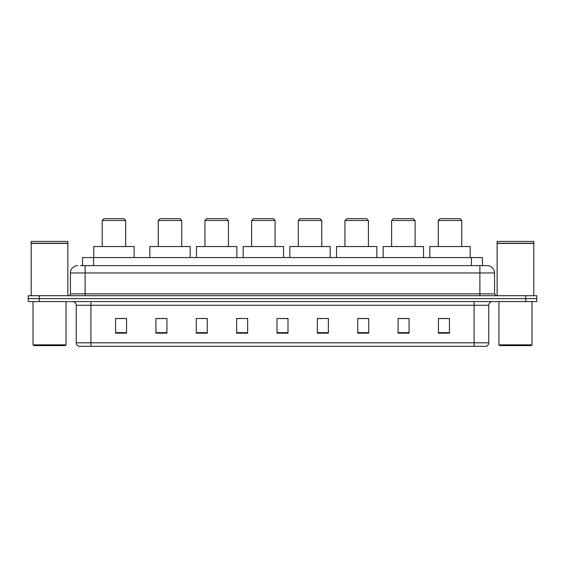 <?xml version="1.0" encoding="UTF-8"?>
<svg xmlns="http://www.w3.org/2000/svg" width="565" height="565" viewBox="0 0 565 565"><rect width="100%" height="100%" fill="white"/><g stroke="black" fill="none" stroke-linecap="round" stroke-linejoin="round"><path stroke-width="0.85" d="M80.35 265.621L85.117 265.621L80.35 265.621L82.554 265.621L82.554 257.555L482.446 257.555L482.446 265.621M77.779 265.621A7.338 7.338 0 0 0 70.441 272.959L70.441 293.871A1.836 1.836 0 0 1 68.605 295.707M494.559 272.959L85.117 272.959L85.117 265.621L487.221 265.621A7.338 7.338 0 0 1 494.559 272.959L494.559 293.871L496.395 295.707M39.253 295.707L28.25 295.707L28.25 298.645L39.253 298.645L28.25 298.645L28.25 301.576L39.253 301.576L39.253 298.645L525.747 298.645L39.253 298.645L39.253 295.707L525.747 295.707L525.747 298.645L536.75 298.645L525.747 298.645L525.747 301.576L39.253 301.576M536.75 295.707L536.75 298.645L536.75 295.707L525.747 295.707M487.108 265.621L484.65 265.621M485.935 346.338L79.065 346.338M78.881 346.338A3.665 3.665 0 0 1 76.24 342.814L90.916 342.814L90.916 346.338L474.084 346.338L474.084 342.814L488.76 342.814L488.76 305.248A3.665 3.665 0 0 1 492.433 301.576M76.24 342.814L76.24 305.248C76.021 303.017 74.799 301.795 72.567 301.576M449.429 333.166L449.429 318.49L438.426 318.49L438.426 333.166L449.429 333.166M409.074 333.166L409.074 318.49L398.071 318.49L398.071 333.166L409.074 333.166M368.719 333.166L368.719 318.49L357.709 318.49L357.709 333.166L368.719 333.166M328.364 333.166L328.364 318.49L317.353 318.49L317.353 333.166L328.364 333.166M126.574 333.166L126.574 318.49L115.571 318.49L115.571 333.166L126.574 333.166M166.929 333.166L166.929 318.49L155.926 318.49L155.926 333.166L166.929 333.166M207.291 333.166L207.291 318.49L196.281 318.49L196.281 333.166L207.291 333.166M247.647 333.166L247.647 318.49L236.636 318.49L236.636 333.166L247.647 333.166M288.002 333.166L288.002 318.49L276.998 318.49L276.998 333.166L288.002 333.166M536.75 301.576L536.75 298.645L536.75 301.576L525.747 301.576M474.084 346.338L485.829 346.338M247.647 318.49L236.636 318.568L247.647 318.49M203.471 318.568L207.291 318.568M156.809 318.568L166.929 318.568M317.353 318.568L323.222 318.568M276.998 318.49L288.002 318.568L276.998 318.49M126.574 318.568L115.571 318.568M368.719 318.568L357.709 318.568M409.074 318.568L398.071 318.568M449.429 318.568L438.426 318.568M65.307 345.603L33.752 345.603L33.017 344.869L66.041 344.869L65.307 345.603M33.017 301.576L33.017 344.869M66.041 301.576L66.041 344.869M31.188 243.43L67.871 243.43L31.188 243.43L31.188 295.707M67.871 243.43L67.871 295.707M67.687 243.247L31.372 243.247M67.871 243.063L67.871 241.41L31.188 241.41L31.188 243.063M102.216 220.498L125.691 220.498L123.862 218.662L104.045 218.662L102.216 220.498L102.216 246.545M125.691 220.498L125.691 246.545M134.131 257.555L134.131 246.545L93.776 246.545L93.776 257.555M158.271 220.498L181.753 220.498L179.917 218.662L160.107 218.662L158.271 220.498L158.271 246.545M181.753 220.498L181.753 246.545M190.193 257.555L190.193 246.545L149.838 246.545L149.838 257.555M204.94 220.498L228.422 220.498L226.586 218.662L206.776 218.662L204.94 220.498L204.94 246.545M228.422 220.498L228.422 246.545M236.862 257.555L236.862 246.545L196.5 246.545L196.5 257.555M251.609 220.498L275.091 220.498L273.255 218.662L253.445 218.662L251.609 220.498L251.609 246.545M275.091 220.498L275.091 246.545M283.524 257.555L283.524 246.545L243.169 246.545L243.169 257.555M298.278 220.498L321.753 220.498L319.924 218.662L300.114 218.662L298.278 220.498L298.278 246.545M321.753 220.498L321.753 246.545M330.193 257.555L330.193 246.545L289.838 246.545L289.838 257.555M344.947 220.498L368.422 220.498L366.586 218.662L346.776 218.662L344.947 220.498L344.947 246.545M368.422 220.498L368.422 246.545M376.862 257.555L376.862 246.545L336.507 246.545L336.507 257.555M391.609 220.498L415.091 220.498L413.255 218.662L393.445 218.662L391.609 220.498L391.609 246.545M415.091 220.498L415.091 246.545M423.531 257.555L423.531 246.545L383.176 246.545L383.176 257.555M438.278 220.498L461.76 220.498L459.924 218.662L440.114 218.662L438.278 220.498L438.278 246.545M461.76 220.498L461.76 246.545M470.2 257.555L470.2 246.545L429.838 246.545L429.838 257.555M531.248 345.603L499.693 345.603L498.959 344.869L531.983 344.869L531.248 345.603M498.959 301.576L498.959 344.869M531.983 301.576L531.983 344.869M497.129 243.43L533.812 243.43L497.129 243.43L497.129 295.707M533.812 243.43L533.812 295.707M533.628 243.247L497.313 243.247M533.812 243.063L533.812 241.41L497.129 241.41L497.129 243.063M93.564 265.621L93.564 257.555M471.436 265.621L471.436 257.555M85.117 295.707L85.117 272.959L70.441 272.959M70.441 293.871L494.559 293.871M479.883 265.621L479.883 295.707M474.084 301.576L474.084 305.248L76.24 305.248M488.76 305.248L474.084 305.248L474.084 342.814L90.916 342.814L90.916 301.576M288.002 332.658L276.998 332.658M247.647 332.658L236.636 332.658M207.291 332.658L196.281 332.658M166.929 332.658L155.926 332.658M126.574 332.658L115.571 332.658M328.364 332.658L317.353 332.658M368.719 332.658L357.709 332.658M409.074 332.658L398.071 332.658M449.429 332.658L438.426 332.658M486.119 346.338C487.779 345.745 488.661 344.572 488.76 342.814"/></g></svg>
